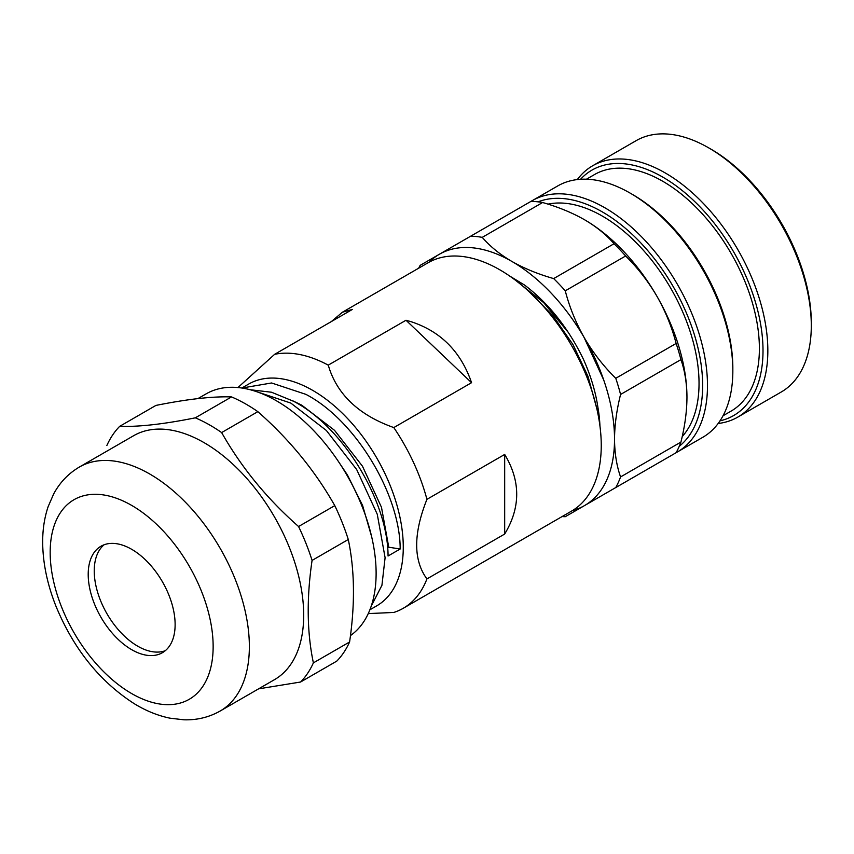 <?xml version="1.0" encoding="UTF-8"?>
<svg xmlns="http://www.w3.org/2000/svg" width="854" height="854" viewBox="0 0 854 854"><rect width="100%" height="100%" fill="white"/><g stroke="black" fill="none" stroke-linecap="round" stroke-linejoin="round"><path stroke-width="1.28" d="M241.842 388.026L248.717 384.054A128.036 73.924 60 0 1 312.735 390.395A128.036 73.924 60 0 1 396.384 503.23A128.036 73.924 60 0 1 376.753 605.828L369.878 609.799M368.245 613.599L393.801 612.446A143.408 82.795 60 0 0 403.259 608.272L571.55 511.108A143.408 82.795 60 0 0 593.53 396.192A143.408 82.795 60 0 0 499.846 269.821A143.408 82.795 60 0 0 428.153 262.722L342.401 312.233L352.414 309.415L274.657 354.303A143.408 82.795 60 0 1 328.246 365.138L406.002 320.25L410.39 321.478C440.429 331.074 460.818 351.485 471.557 382.688L393.801 427.576A143.408 82.795 60 0 1 426.925 499.344L504.682 454.445C520.705 480.983 520.705 507.511 504.682 534.038L426.925 578.927A143.408 82.795 60 0 1 403.259 608.272M426.925 578.927C413.272 560.267 413.272 533.729 426.925 499.344M393.801 427.576C360.399 415.674 338.995 396.288 329.601 369.419L328.246 365.138M520.748 284.403L543.486 302.433M371.18 606.265L381.93 585.3L385.101 557.705L377.265 514.268L356.694 469.561L326.377 430.491L290.787 403.067L256.691 391.708M387.609 547.894L388.762 547.233L400.184 548.994C400.206 494.615 355.477 420.083 305.881 394.356L271.593 382.976L241.928 388.036M400.184 548.994L388.058 555.997C388.068 501.629 343.34 427.096 293.744 401.359L271.529 392.232L250.169 389.734M331.363 321.574L342.401 312.233M274.657 354.303L237.935 387.556M504.682 534.038L504.682 454.445M471.557 382.688L406.002 320.25M337.821 460.616L347.397 474.931L362.598 505.472L371.639 536.696M292.314 400.59L301.697 405.138L334.512 430.309L362.48 466.22L381.482 507.308L388.762 547.233M165.26 650.705A61.456 35.484 60 0 1 153.208 651.826A61.456 35.484 60 0 1 100.388 600.202A61.456 35.484 60 0 1 97.1 554.652A61.456 35.484 60 0 1 104.103 544.777M94.356 603.682A61.456 35.484 60 0 1 100.932 546.261A61.456 35.484 60 0 1 168.975 595.281A61.456 35.484 60 0 1 162.388 652.712A61.456 35.484 60 0 1 94.356 603.682M289.591 548.044A140.846 81.311 60 0 1 274.518 679.645L220.193 711.008A140.846 81.311 60 0 0 235.266 579.407A140.846 81.311 60 0 0 79.347 467.053L133.672 435.689A140.846 81.311 60 0 1 289.591 548.044M258.548 688.858L300.565 682.026L336.786 661.113A157.915 91.175 60 0 0 349.596 641.973C355.147 604.205 354.709 570.056 348.283 539.504A157.915 91.175 60 0 0 342.198 522.488A157.915 91.175 60 0 0 334.779 505.621L298.569 526.523A157.915 91.175 60 0 1 305.988 543.39A157.915 91.175 60 0 1 312.073 560.416L348.283 539.504M312.073 560.416C306.522 598.174 306.96 632.334 313.386 662.875A157.915 91.175 60 0 1 300.565 682.026M197.914 398.594L206.102 393.875A140.846 81.311 60 0 1 362.021 506.23A140.846 81.311 60 0 1 350.471 635.579M106.867 445.489A157.915 91.175 60 0 1 119.688 426.338L155.908 405.426C187.304 399.117 212.507 396.277 231.53 396.918A157.915 91.175 60 0 1 257.844 411.66C289.378 439.383 315.019 470.703 334.779 505.621M298.569 526.523C267.035 498.8 241.394 467.48 221.634 432.572A157.915 91.175 60 0 0 195.31 417.83L231.53 396.918M221.634 432.572L257.844 411.66M313.386 662.875L349.596 641.973M195.31 417.83C163.915 424.15 138.711 426.979 119.688 426.338M720.007 420.841A141.7 81.813 -120 0 0 758.427 313.418A141.7 81.813 -120 0 0 662.821 177.13A141.7 81.813 -120 0 0 580.549 179.287M577.315 179.575A145.116 83.777 60 0 1 592.676 165.761A145.116 83.777 60 0 1 665.234 172.946A145.116 83.777 60 0 1 760.028 300.821A145.116 83.777 60 0 1 737.792 417.104A145.116 83.777 60 0 1 718.139 423.499M711.104 149.247L708.692 147.859L711.104 149.247A141.7 81.813 60 0 1 811.3 322.791L811.3 325.577A145.116 83.777 -120 0 0 708.692 147.859L708.692 147.859A145.116 83.777 -120 0 0 636.134 140.664L592.676 165.761M737.792 417.104L781.25 392.007A145.116 83.777 -120 0 0 811.3 325.577M679.24 446.332A141.7 81.813 -120 0 0 693.256 331.181A141.7 81.813 -120 0 0 602.454 211.973A141.7 81.813 -120 0 0 538.084 201.843M572.479 510.553A145.116 83.777 -120 0 0 584.478 505.611A145.116 83.777 -120 0 0 614.528 439.18A145.116 83.777 -120 0 0 584.478 338.056A145.116 83.777 -120 0 0 511.92 261.463A145.116 83.777 -120 0 0 439.362 254.268L470.65 236.206A153.645 88.709 60 0 1 482.254 237.359L542.61 202.515A153.645 88.709 -120 0 0 531.007 201.363A145.116 83.777 60 0 1 532.32 200.605A145.116 83.777 60 0 1 604.878 207.789A145.116 83.777 60 0 1 699.672 335.665A145.116 83.777 60 0 1 677.425 451.947A145.116 83.777 60 0 1 676.144 452.663M630.22 193.153L632.643 194.552A141.7 81.813 60 0 1 732.839 368.095L732.839 370.882A145.116 83.777 -120 0 0 630.231 193.153A145.116 83.777 -120 0 0 630.22 193.153A145.116 83.777 -120 0 0 557.673 185.969L532.32 200.605M677.425 451.947L702.778 437.312A145.116 83.777 -120 0 0 732.839 370.882M723.028 415.77L731.109 411.105A136.576 78.856 -120 0 0 752.043 301.665A136.576 78.856 -120 0 0 662.821 181.315A136.576 78.856 -120 0 0 594.533 174.547L586.452 179.212M682.207 436.618A136.576 78.856 -120 0 0 687.865 324.915A136.576 78.856 -120 0 0 602.454 216.158A136.576 78.856 -120 0 0 547.99 204.138M509.475 275.906L524.569 285.065C548.802 303.48 568.422 328.224 583.431 359.31C590.754 375.707 595.59 391.751 597.928 407.443A124.631 71.95 60 0 1 599.946 425.986M418.673 268.188A153.645 88.709 60 0 1 420.147 265.37L439.362 254.268A145.116 83.777 -120 0 0 429.092 262.189M568.369 332.505L543.71 302.658L515.741 280.443M482.254 237.359C489.993 246.379 499.889 254.417 511.92 261.463C524.303 268.476 538.212 274.187 553.67 278.585A153.645 88.709 60 0 1 565.263 290.83C569.522 307.259 575.927 323.004 584.478 338.056C593.199 352.926 603.629 366.334 615.766 378.301A153.645 88.709 60 0 1 620.57 394.463C616.631 410.24 614.613 425.143 614.528 439.18C614.645 453.282 616.652 465.868 620.57 476.938A153.645 88.709 60 0 1 615.766 487.549L565.263 516.702A153.645 88.709 60 0 1 562.081 516.574M615.766 487.549L676.122 452.705A153.645 88.709 -120 0 0 680.926 442.084C684.865 426.317 686.883 411.404 686.958 397.366C686.851 383.265 684.833 370.689 680.926 359.619A153.645 88.709 -120 0 0 676.122 343.457C671.863 327.029 665.458 311.283 656.907 296.231A145.116 83.777 60 0 1 686.958 397.366M620.57 476.938L680.926 442.084M620.57 394.463L680.926 359.619M615.766 378.301L676.122 343.457M565.263 290.83L625.619 255.986A153.645 88.709 -120 0 0 614.026 243.742C606.276 234.722 596.38 226.684 584.349 219.638L584.349 219.638A145.116 83.777 60 0 1 656.907 296.231C648.186 281.361 637.757 267.953 625.619 255.986M553.67 278.585L614.026 243.742M470.65 236.206L531.007 201.363M584.349 219.638L584.349 219.638C571.977 212.625 558.057 206.914 542.61 202.515M583.848 336.946L603.682 379.902M61.712 607.354A115.237 66.527 -120 0 0 173.458 704.379A115.237 66.527 -120 0 0 201.608 591.608A115.237 66.527 -120 0 0 89.873 494.583A115.237 66.527 -120 0 0 61.712 607.354M79.347 467.053C68.448 473.479 59.908 482.403 53.738 493.804L48.166 506.571C44.237 518.239 42.422 530.857 42.7 544.425C43.17 564.579 47.621 585.236 56.033 606.383C73.657 648.976 99.662 681.375 134.057 703.568C145.756 710.763 157.702 715.62 169.893 718.161L183.813 719.794C196.922 720.232 209.049 717.296 220.193 711.008M632.643 194.552L630.231 193.153M529.427 291.993L552.986 315.767L573.034 344.664L588.032 376.465L596.839 408.756"/></g></svg>
